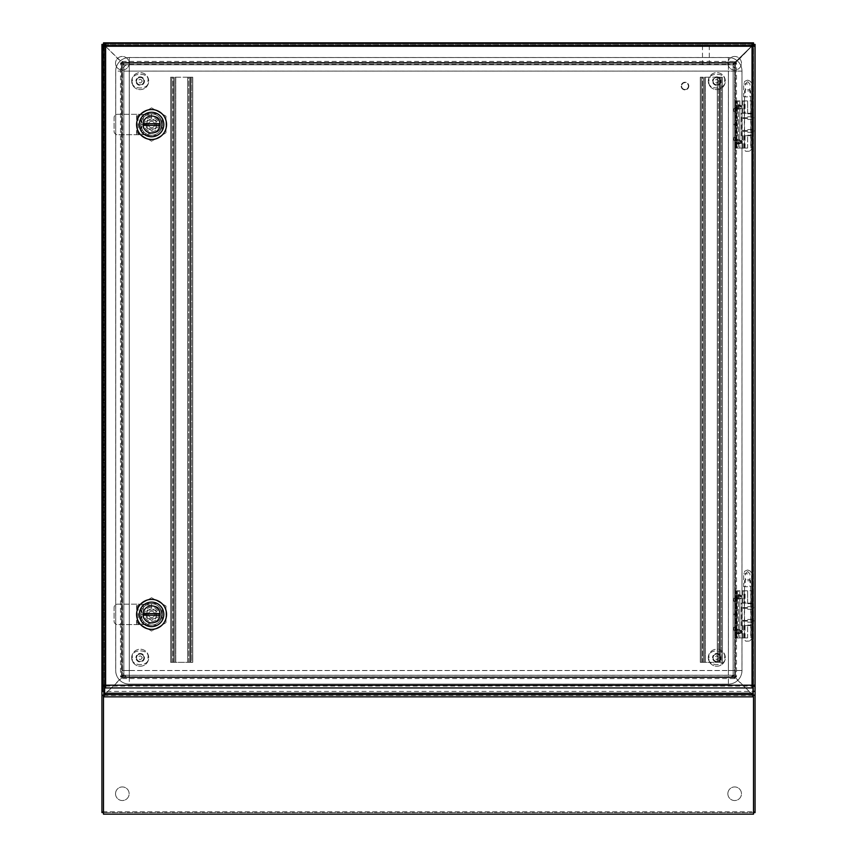 <?xml version="1.0" encoding="UTF-8"?>
<svg xmlns="http://www.w3.org/2000/svg" width="857" height="857" viewBox="0 0 857 857"><rect width="100%" height="100%" fill="white"/><g stroke="black" fill="none" stroke-linecap="round" stroke-linejoin="round"><path stroke-width="0.64" stroke-dasharray="4.29 3.21" d="M747.615 90.906L750.689 90.906L747.615 90.906M747.615 148.057L739.837 148.057L747.615 148.057L747.615 135.717L747.615 148.057M747.615 89.546L749.329 89.546L747.615 89.546M747.615 151.25L748.975 151.25L747.615 151.25M735.156 110.039L735.156 109.439L735.156 110.039M736.238 110.039C736.238 107.35 736.238 107.35 736.238 110.039C736.238 107.35 736.238 107.35 736.238 110.039C736.238 112.717 736.238 112.717 736.238 110.039C736.238 112.717 736.238 112.717 736.238 110.039M735.156 138.952L735.156 138.352L735.156 138.952M736.238 138.952C736.238 136.274 736.238 136.274 736.238 138.952C736.238 136.274 736.238 136.274 736.238 138.952C736.238 141.63 736.238 141.63 736.238 138.952C736.238 141.63 736.238 141.63 736.238 138.952M735.906 124.49L735.767 125.09L735.906 124.49M737.299 124.49C736.988 121.812 736.677 121.812 736.367 124.49C736.677 127.179 736.988 127.179 737.299 124.49M734.749 100.922L735.852 100.922L735.852 140.902L739.837 140.902L742.033 141.941L739.837 142.98L739.837 148.057L739.837 144.019L742.58 141.941L739.837 139.852L739.837 109.128L737.363 109.128L737.009 105.657L737.363 104.972L739.837 104.972L739.837 100.922L752.457 100.922L736.238 100.922L736.238 148.057L736.238 100.922L736.806 100.922L734.685 100.922L734.685 148.057L734.749 100.922L734.685 148.057L739.837 148.057L734.749 148.057M737.363 109.128L737.363 139.852L736.752 141.941L737.363 148.057M734.835 124.49L735.285 126.632L735.809 124.49L735.285 122.347L734.835 124.49M734.685 110.039L734.685 107.886L734.685 110.039M733.603 110.039L733.603 109.364L733.603 110.039M734.685 138.952L734.685 136.799L734.685 138.952M733.603 138.952L733.603 139.616L733.603 138.952M739.837 142.98L735.852 142.98L735.852 140.902M738.445 100.922L736.806 100.922L736.806 148.057L738.445 148.057L736.806 148.057L736.806 100.922L738.445 100.922L738.445 148.057L738.445 100.922M735.852 100.922L739.837 100.922L739.837 106.011L741.937 106.921L739.837 108.089L735.852 108.089M737.009 105.657L741.412 105.657L741.412 108.443L739.837 109.128M741.412 105.657L739.837 104.972M752.457 100.922L752.457 113.263L747.615 113.263L747.615 100.922L747.615 113.263L741.251 113.263L741.251 135.717L747.615 135.717L741.251 135.717L741.251 113.263L750.903 113.263L744.326 113.263L745.076 113.263L745.076 100.922M752.457 113.263L742.773 113.263L743.876 113.263L743.876 100.922M735.852 106.011L739.837 106.011M743.876 148.057L743.876 135.717L752.457 135.717L747.615 135.717L750.903 135.717L750.903 148.057M745.076 148.057L745.076 135.717L744.326 135.717L750.903 135.717M739.837 144.019L737.363 144.019M737.363 139.852L739.837 139.852M745.076 135.717L743.876 135.717M745.076 113.263L743.876 113.263M720.48 81.115A3.674 3.674 0 0 0 716.806 77.441A3.674 3.674 0 0 0 713.131 81.115A3.674 3.674 0 0 1 716.806 77.441A3.674 3.674 0 0 1 720.48 81.115A3.674 3.674 0 0 1 716.806 84.789A3.674 3.674 0 0 1 713.131 81.115A3.674 3.674 0 0 0 716.806 84.789A3.674 3.674 0 0 0 720.48 81.115A3.674 3.674 0 0 1 716.806 84.789A3.674 3.674 0 0 1 713.131 81.115M708.3 81.115A8.506 8.506 0 0 1 716.806 72.609A8.506 8.506 0 0 1 725.311 81.115A8.506 8.506 0 0 1 716.806 89.621A8.506 8.506 0 0 1 708.3 81.115A8.506 8.506 0 0 1 716.806 72.609A8.506 8.506 0 0 1 725.311 81.115A8.506 8.506 0 0 1 716.806 89.621A8.506 8.506 0 0 1 708.3 81.115A8.506 8.506 0 0 0 716.806 89.621A8.506 8.506 0 0 0 725.311 81.115A8.506 8.506 0 0 1 716.806 89.621A8.506 8.506 0 0 1 708.3 81.115M721.058 81.115A4.253 4.253 0 0 1 716.806 85.368A4.253 4.253 0 0 1 712.553 81.115A4.253 4.253 0 0 0 716.806 85.368A4.253 4.253 0 0 0 721.058 81.115A4.253 4.253 0 0 0 716.806 76.862A4.253 4.253 0 0 0 712.553 81.115A4.253 4.253 0 0 1 716.806 76.862A4.253 4.253 0 0 1 721.058 81.115M705.9 64.811L702.494 64.811L705.9 64.811M705.9 45.25L702.076 45.25L705.9 45.25M705.9 44.403L702.076 44.403L705.9 44.403M747.615 132.299L753.035 132.299L747.615 132.299M747.615 116.734L753.035 116.734L747.615 116.734M747.615 129.578L753.035 129.578L747.615 129.578M747.615 119.455L753.035 119.455L747.615 119.455M747.615 135.224L753.035 135.224L747.615 135.224M747.615 113.81L753.035 113.81L747.615 113.81M681.594 86.064A3.407 3.407 0 0 0 685 89.471A3.407 3.407 0 0 0 688.396 86.064A3.407 3.407 0 0 1 685 89.471A3.407 3.407 0 0 1 681.594 86.064A3.407 3.407 0 0 1 685 82.668A3.407 3.407 0 0 1 688.396 86.064A3.407 3.407 0 0 0 685 82.668A3.407 3.407 0 0 0 681.594 86.064M688.814 86.064A3.824 3.824 0 0 1 685 89.889A3.824 3.824 0 0 1 681.176 86.064A3.824 3.824 0 0 1 685 82.24A3.824 3.824 0 0 1 688.814 86.064A3.824 3.824 0 0 1 685 89.889A3.824 3.824 0 0 1 681.176 86.064A3.824 3.824 0 0 1 685 82.24A3.824 3.824 0 0 1 688.814 86.064M157.849 135.288L145.283 135.288L140.805 130.81L140.805 118.234L145.283 113.756L157.849 113.756L162.327 118.234L162.327 130.81L157.849 135.288L145.283 135.288L140.805 130.81L140.805 118.234L145.283 113.756L157.849 113.756L162.327 118.234L162.327 130.81L157.849 135.288L145.283 135.288L140.805 130.81L140.805 118.234L145.283 113.756L157.849 113.756L162.327 118.234L162.327 130.81L157.849 135.288L162.327 130.81L162.327 118.234L157.849 113.756L145.283 113.756L140.805 118.234L140.805 130.81L145.283 135.288L157.849 135.288M157.849 625.139L145.283 625.139L140.805 620.661L140.805 608.095L145.283 603.617L157.849 603.617L162.327 608.095L162.327 620.661L157.849 625.139L145.283 625.139L140.805 620.661L140.805 608.095L145.283 603.617L157.849 603.617L162.327 608.095L162.327 620.661L157.849 625.139L145.283 625.139L140.805 620.661L140.805 608.095L145.283 603.617L157.849 603.617L162.327 608.095L162.327 620.661L157.849 625.139L162.327 620.661L162.327 608.095L157.849 603.617L145.283 603.617L140.805 608.095L140.805 620.661L145.283 625.139L157.849 625.139M752.05 43.289L752.05 685.193L753.035 685.193L753.035 46.224L104.65 46.224L104.65 685.193L752.05 685.193L752.05 687.946M105.625 687.946L105.625 43.289M752.05 45.25L105.625 45.25M753.035 691.353L753.035 45.25L104.65 45.25L104.65 691.353M104.65 686.114L104.65 691.374L753.024 691.374L753.024 686.114M754.985 691.353L754.985 45.25L753.035 45.25L753.024 43.289L104.65 43.289L104.65 45.25L102.69 45.25L102.69 691.353M753.024 691.374L753.024 693.217M104.65 691.374L104.65 693.217M753.035 46.224L754.985 46.224M754.985 685.193L753.035 685.193M104.65 685.193L102.69 685.193M102.69 46.224L104.65 46.224M172.846 662.332L191.722 662.332L191.722 77.226L170.639 77.226L192.761 77.226L190.554 77.226L191.722 77.226L191.722 662.332L188.679 662.332L188.679 77.226L190.554 77.226L190.554 662.332L187.64 662.332L188.679 662.332L188.679 77.226L190.554 77.226L190.554 662.332L192.761 662.332L170.639 662.332L173.553 662.332L172.846 662.332L172.846 77.226L171.679 77.226L172.846 77.226L172.846 662.332M175.76 662.332L173.553 662.332L175.76 662.332L175.76 77.226L175.76 662.332M171.679 77.226L171.679 662.332L171.679 77.226M174.732 77.226L174.732 662.332L174.732 77.226M187.64 662.332L187.64 77.226L187.64 662.332M192.761 77.226L192.761 662.332L192.761 77.226M170.639 77.226L170.639 662.332L170.639 77.226M747.615 622.161L753.035 622.161L747.615 622.161M747.615 606.595L753.035 606.595L747.615 606.595M747.615 619.44L753.035 619.44L747.615 619.44M747.615 609.316L753.035 609.316L747.615 609.316M747.615 625.085L753.035 625.085L747.615 625.085M747.615 603.671L753.035 603.671L747.615 603.671M702.504 662.332L721.38 662.332L721.38 77.226L700.298 77.226L722.419 77.226L720.212 77.226L721.38 77.226L721.38 662.332L718.337 662.332L718.337 77.226L720.212 77.226L720.212 662.332L717.298 662.332L718.337 662.332L718.337 77.226L720.212 77.226L720.212 662.332L722.419 662.332L700.298 662.332L703.211 662.332L702.504 662.332L702.504 77.226L701.337 77.226L702.504 77.226L702.504 662.332M705.418 662.332L703.211 662.332L705.418 662.332L705.418 77.226L705.418 662.332M701.337 77.226L701.337 662.332L701.337 77.226M704.39 77.226L704.39 662.332L704.39 77.226M717.298 662.332L717.298 77.226L717.298 662.332M722.419 77.226L722.419 662.332L722.419 77.226M700.298 77.226L700.298 662.332L700.298 77.226M151.571 603.692A10.68 10.68 0 0 0 140.891 614.373A10.68 10.68 0 0 1 151.571 603.692A10.68 10.68 0 0 1 162.252 614.373A10.68 10.68 0 0 0 151.571 603.692L151.571 610.088L151.571 603.692M154.721 614.373A3.16 3.16 0 0 1 151.571 617.533A3.16 3.16 0 0 1 148.411 614.373A3.16 3.16 0 0 1 151.571 611.223A3.16 3.16 0 0 1 154.721 614.373A3.16 3.16 0 0 1 151.571 617.533A3.16 3.16 0 0 1 148.411 614.373A3.16 3.16 0 0 1 151.571 611.223A3.16 3.16 0 0 1 154.721 614.373M166.537 614.373A14.965 14.965 0 0 0 151.571 599.407A14.965 14.965 0 0 0 136.595 614.373A14.965 14.965 0 0 0 151.571 629.349A14.965 14.965 0 0 0 166.537 614.373M143.065 614.373A8.506 8.506 0 0 0 151.571 622.878A8.506 8.506 0 0 0 160.077 614.373A8.506 8.506 0 0 0 151.571 605.878A8.506 8.506 0 0 0 143.065 614.373M160.066 614.373A8.506 8.506 0 0 0 160.034 613.558L143.108 613.558A8.506 8.506 0 0 0 143.108 615.197L160.034 615.197A8.506 8.506 0 0 0 160.066 614.373M140.891 614.373A10.68 10.68 0 0 0 151.571 625.064A10.68 10.68 0 0 0 162.252 614.373A10.68 10.68 0 0 1 151.571 625.064A10.68 10.68 0 0 1 140.891 614.373A10.68 10.68 0 0 0 151.571 625.064A10.68 10.68 0 0 0 162.252 614.373A10.68 10.68 0 0 1 151.571 625.064A10.68 10.68 0 0 1 140.891 614.373A10.68 10.68 0 0 1 151.571 603.692A10.68 10.68 0 0 1 162.252 614.373A10.68 10.68 0 0 0 151.571 603.692A10.68 10.68 0 0 0 140.891 614.373L147.286 614.373L140.891 614.373M155.856 618.668L147.286 618.668L147.286 610.088L155.856 610.088L155.856 618.668L147.286 618.668L147.286 610.088L147.286 618.668L155.856 618.668L155.856 610.088L155.856 618.668L147.286 618.668L147.286 610.088L155.856 610.088L147.286 610.088L155.856 610.088L155.856 618.668M138.148 624.582L117.484 624.582A3.407 3.407 0 0 1 114.077 621.186L114.077 607.57A3.407 3.407 0 0 1 117.484 604.174L138.148 604.174L138.148 624.582L143.398 624.582L154.71 622.611L141.898 624.582L141.898 604.174L117.484 604.174A3.407 3.407 0 0 0 114.077 607.57L114.077 621.186A3.407 3.407 0 0 0 117.484 624.582L141.898 624.582M138.148 604.174L143.398 604.174L143.398 624.582M143.398 604.174L154.71 606.145L141.898 604.174M136.638 624.582L136.638 604.174M154.71 606.145A8.356 8.356 0 0 1 154.71 622.611A8.356 8.356 0 0 0 154.71 606.145M151.571 611.223A3.16 3.16 0 0 1 154.721 614.373A3.16 3.16 0 0 1 151.571 617.533A3.16 3.16 0 0 0 154.721 614.373A3.16 3.16 0 0 0 151.571 611.223A3.16 3.16 0 0 0 148.411 614.373A3.16 3.16 0 0 0 151.571 617.533A3.16 3.16 0 0 1 148.411 614.373A3.16 3.16 0 0 1 151.571 611.223M151.571 621.518A7.145 7.145 0 0 0 158.706 614.373A7.145 7.145 0 0 0 151.571 607.238A7.145 7.145 0 0 0 144.426 614.373A7.145 7.145 0 0 0 151.571 621.518A7.145 7.145 0 0 0 158.706 614.373A7.145 7.145 0 0 0 151.571 607.238A7.145 7.145 0 0 0 144.426 614.373A7.145 7.145 0 0 0 151.571 621.518M146.333 611.352L151.571 608.331L156.81 611.352L156.81 617.404L151.571 620.425L146.333 617.404L146.333 611.352L146.333 617.404L151.571 620.425L156.81 617.404L156.81 611.352L151.571 608.331L146.333 611.352M137.141 606.049L137.141 622.707L151.571 631.031L165.99 622.707L165.99 606.049L151.571 597.725L137.141 606.049L137.141 622.707L151.571 631.031L165.99 622.707L165.99 606.049L151.571 597.725L137.141 606.049M151.571 113.842A10.68 10.68 0 0 0 140.891 124.522A10.68 10.68 0 0 1 151.571 113.842A10.68 10.68 0 0 1 162.252 124.522A10.68 10.68 0 0 0 151.571 113.842L151.571 120.237L151.571 113.842M154.721 124.522A3.16 3.16 0 0 1 151.571 127.682A3.16 3.16 0 0 1 148.411 124.522A3.16 3.16 0 0 1 151.571 121.362A3.16 3.16 0 0 1 154.721 124.522A3.16 3.16 0 0 1 151.571 127.682A3.16 3.16 0 0 1 148.411 124.522A3.16 3.16 0 0 1 151.571 121.362A3.16 3.16 0 0 1 154.721 124.522M166.537 124.522A14.965 14.965 0 0 0 151.571 109.557A14.965 14.965 0 0 0 136.595 124.522A14.965 14.965 0 0 0 151.571 139.487A14.965 14.965 0 0 0 166.537 124.522M143.065 124.522A8.506 8.506 0 0 0 151.571 133.028A8.506 8.506 0 0 0 160.077 124.522A8.506 8.506 0 0 0 151.571 116.016A8.506 8.506 0 0 0 143.065 124.522M160.066 124.522A8.506 8.506 0 0 0 160.034 123.708L143.108 123.708A8.506 8.506 0 0 0 143.108 125.336L160.034 125.336A8.506 8.506 0 0 0 160.066 124.522M140.891 124.522A10.68 10.68 0 0 0 151.571 135.202A10.68 10.68 0 0 0 162.252 124.522A10.68 10.68 0 0 1 151.571 135.202A10.68 10.68 0 0 1 140.891 124.522A10.68 10.68 0 0 0 151.571 135.202A10.68 10.68 0 0 0 162.252 124.522A10.68 10.68 0 0 1 151.571 135.202A10.68 10.68 0 0 1 140.891 124.522A10.68 10.68 0 0 1 151.571 113.842A10.68 10.68 0 0 1 162.252 124.522A10.68 10.68 0 0 0 151.571 113.842A10.68 10.68 0 0 0 140.891 124.522L147.286 124.522L140.891 124.522M155.856 128.807L147.286 128.807L147.286 120.237L155.856 120.237L155.856 128.807L147.286 128.807L147.286 120.237L147.286 128.807L155.856 128.807L155.856 120.237L155.856 128.807L147.286 128.807L147.286 120.237L155.856 120.237L147.286 120.237L155.856 120.237L155.856 128.807M138.148 134.72L117.484 134.72A3.407 3.407 0 0 1 114.077 131.325L114.077 117.72A3.407 3.407 0 0 1 117.484 114.313L138.148 114.313L138.148 134.72L143.398 134.72L154.71 132.749L141.898 134.72L141.898 114.313L117.484 114.313A3.407 3.407 0 0 0 114.077 117.72L114.077 131.325A3.407 3.407 0 0 0 117.484 134.72L141.898 134.72M138.148 114.313L143.398 114.313L143.398 134.72M143.398 114.313L154.71 116.295L141.898 114.313M136.638 134.72L136.638 114.313M154.71 116.295A8.356 8.356 0 0 1 154.71 132.749A8.356 8.356 0 0 0 154.71 116.295M151.571 121.362A3.16 3.16 0 0 1 154.721 124.522A3.16 3.16 0 0 1 151.571 127.682A3.16 3.16 0 0 0 154.721 124.522A3.16 3.16 0 0 0 151.571 121.362A3.16 3.16 0 0 0 148.411 124.522A3.16 3.16 0 0 0 151.571 127.682A3.16 3.16 0 0 1 148.411 124.522A3.16 3.16 0 0 1 151.571 121.362M151.571 131.667A7.145 7.145 0 0 0 158.706 124.522A7.145 7.145 0 0 0 151.571 117.377A7.145 7.145 0 0 0 144.426 124.522A7.145 7.145 0 0 0 151.571 131.667A7.145 7.145 0 0 0 158.706 124.522A7.145 7.145 0 0 0 151.571 117.377A7.145 7.145 0 0 0 144.426 124.522A7.145 7.145 0 0 0 151.571 131.667M146.333 121.49L151.571 118.47L156.81 121.49L156.81 127.543L151.571 130.575L146.333 127.543L146.333 121.49L146.333 127.543L151.571 130.575L156.81 127.543L156.81 121.49L151.571 118.47L146.333 121.49M137.141 116.188L137.141 132.846L151.571 141.18L165.99 132.846L165.99 116.188L151.571 107.864L137.141 116.188L137.141 132.846L151.571 141.18L165.99 132.846L165.99 116.188L151.571 107.864L137.141 116.188M753.517 697.459L753.517 44.403L753.517 45.185L103.483 45.185L103.483 811.815L753.517 811.815L753.517 45.185L104.479 45.185A5.121 5.121 0 0 0 105.025 45.817L122.112 62.443L734.888 62.443L751.975 45.817A5.121 5.121 0 0 0 752.521 45.185L753.442 44.403L103.558 44.403M752.05 45.999L735.477 63.022L734.717 64.853L733.217 64.853L752.103 45.946A5.121 5.121 0 0 1 752.735 45.4L753.517 44.478L753.517 695.52M755.071 44.403L755.071 45.25L753.517 45.25M753.517 811.761L755.071 811.761L755.071 45.25M755.071 811.761L755.071 812.554M751.278 693.217L752.103 694.063A5.121 5.121 0 0 0 752.735 694.609L752.735 45.4M734.717 675.155L733.142 675.155L733.142 64.832L733.142 675.177L734.717 675.155L735.477 676.987L733.217 675.155M733.217 64.853L734.717 64.853M736.484 62.947L734.706 64.725L734.706 675.284L734.685 64.832L734.685 675.177L733.142 675.177L734.706 675.284L736.484 677.051L736.484 62.947L734.974 62.947L734.974 677.051L733.078 675.295L750.968 693.217M120.516 677.051L122.026 677.051L122.026 62.947L120.516 62.947L120.516 677.051L122.294 675.284L123.804 675.284L122.026 677.051L734.974 677.051L733.196 675.284L733.142 64.832L734.685 64.832L733.196 64.725L734.974 62.947L733.078 64.789L733.078 63.204L123.922 63.236L122.112 62.443L734.888 62.443L751.975 45.817A5.121 5.121 0 0 0 752.05 45.732M106.032 693.217L123.911 675.22L123.911 676.773L122.026 678.562L734.974 678.562L734.974 677.051L736.484 677.051M103.483 45.25L101.929 45.25L101.929 44.403L103.483 44.403L103.483 697.459M103.483 695.52L103.901 45.25M101.929 45.25L101.929 811.761L103.483 811.761M101.929 812.607L101.929 811.761M105.165 46.224L104.897 45.946A5.121 5.121 0 0 0 104.265 45.4L104.265 694.609A5.121 5.121 0 0 0 104.897 694.063L105.722 693.217M122.283 64.853L123.858 64.853L123.858 675.155L123.858 64.832L122.283 64.853L121.523 63.022L123.783 64.853M123.783 675.155L122.283 675.155L123.783 675.155L121.523 676.987L122.283 675.155M104.265 691.353L104.265 45.4A5.121 5.121 0 0 1 104.65 45.71M122.315 64.853L122.315 675.177L122.315 64.853M734.974 678.562L733.089 676.773L123.911 676.773L122.112 677.566L734.888 677.566L751.975 694.191A5.121 5.121 0 0 1 752.392 694.652L104.608 694.652A5.121 5.121 0 0 1 105.025 694.191L122.112 677.566L734.888 677.566L733.078 676.794L733.089 675.22L122.294 675.284L122.294 64.725L123.858 64.832L122.294 64.725L120.516 62.947M123.922 63.204L123.911 64.789L733.089 64.789L733.089 63.236L733.078 64.789L123.911 64.789L123.804 63.214L122.026 61.436L122.026 62.947L123.804 64.725L122.026 62.947L734.974 62.947L734.974 61.436L733.196 63.214L123.804 63.214L733.196 63.214L733.196 64.725L123.804 64.725L123.804 675.284L122.026 677.051L122.026 678.562M727.861 793.743A6.802 6.802 0 0 1 734.663 786.94A6.802 6.802 0 0 1 741.466 793.743A6.802 6.802 0 0 1 734.663 800.545A6.802 6.802 0 0 1 727.861 793.743A6.802 6.802 0 0 1 734.663 786.94A6.802 6.802 0 0 1 741.466 793.743A6.802 6.802 0 0 1 734.663 800.545A6.802 6.802 0 0 1 727.861 793.743M727.861 63.257A6.802 6.802 0 0 1 734.663 56.455A6.802 6.802 0 0 1 741.466 63.257A6.802 6.802 0 0 1 734.663 70.06A6.802 6.802 0 0 1 727.861 63.257A6.802 6.802 0 0 1 734.663 56.455A6.802 6.802 0 0 1 741.466 63.257A6.802 6.802 0 0 1 734.663 70.06A6.802 6.802 0 0 1 727.861 63.257M122.337 70.06A6.802 6.802 0 0 1 115.534 63.257A6.802 6.802 0 0 1 122.337 56.455A6.802 6.802 0 0 1 129.139 63.257A6.802 6.802 0 0 1 122.337 70.06A6.802 6.802 0 0 1 115.534 63.257A6.802 6.802 0 0 1 122.337 56.455A6.802 6.802 0 0 1 129.139 63.257A6.802 6.802 0 0 1 122.337 70.06M115.534 793.743A6.802 6.802 0 0 1 122.337 786.94A6.802 6.802 0 0 1 129.139 793.743A6.802 6.802 0 0 1 122.337 800.545A6.802 6.802 0 0 1 115.534 793.743A6.802 6.802 0 0 1 122.337 786.94A6.802 6.802 0 0 1 129.139 793.743A6.802 6.802 0 0 1 122.337 800.545A6.802 6.802 0 0 1 115.534 793.743M104.093 45.185L103.483 44.403L753.517 44.403L753.517 812.597L103.483 812.554L103.483 695.991M103.483 814.011L103.483 42.85L753.517 42.85M103.483 812.554L103.483 811.815L753.517 811.815L753.517 814.011M753.517 695.991L753.517 812.554M752.478 45.25A5.121 5.121 0 0 0 752.521 45.185L753.442 42.85M105.454 46.224L123.922 64.704M733.078 63.204L734.888 62.443L733.078 64.704M123.922 676.773L733.078 676.773L733.078 675.22L123.922 675.22L123.922 676.773M123.922 675.295L123.922 676.794M733.078 676.794L733.078 675.295M122.026 61.436L734.974 61.436M733.196 676.794L733.196 675.284L123.804 675.284L123.804 676.794L733.196 676.794M747.615 96.841L743.64 96.841L747.615 96.841M143.869 81.115A3.674 3.674 0 0 0 140.194 77.441A3.674 3.674 0 0 0 136.52 81.115A3.674 3.674 0 0 1 140.194 77.441A3.674 3.674 0 0 1 143.869 81.115A3.674 3.674 0 0 1 140.194 84.789A3.674 3.674 0 0 1 136.52 81.115A3.674 3.674 0 0 0 140.194 84.789A3.674 3.674 0 0 0 143.869 81.115A3.674 3.674 0 0 1 140.194 84.789A3.674 3.674 0 0 1 136.52 81.115M131.689 81.115A8.506 8.506 0 0 1 140.194 72.609A8.506 8.506 0 0 1 148.7 81.115A8.506 8.506 0 0 1 140.194 89.621A8.506 8.506 0 0 1 131.689 81.115A8.506 8.506 0 0 1 140.194 72.609A8.506 8.506 0 0 1 148.7 81.115A8.506 8.506 0 0 1 140.194 89.621A8.506 8.506 0 0 1 131.689 81.115A8.506 8.506 0 0 0 140.194 89.621A8.506 8.506 0 0 0 148.7 81.115A8.506 8.506 0 0 1 140.194 89.621A8.506 8.506 0 0 1 131.689 81.115M144.447 81.115A4.253 4.253 0 0 1 140.194 85.368A4.253 4.253 0 0 1 135.942 81.115A4.253 4.253 0 0 0 140.194 85.368A4.253 4.253 0 0 0 144.447 81.115A4.253 4.253 0 0 0 140.194 76.862A4.253 4.253 0 0 0 135.942 81.115A4.253 4.253 0 0 1 140.194 76.862A4.253 4.253 0 0 1 144.447 81.115M720.48 657.726A3.674 3.674 0 0 0 716.806 654.052A3.674 3.674 0 0 0 713.131 657.726A3.674 3.674 0 0 1 716.806 654.052A3.674 3.674 0 0 1 720.48 657.726A3.674 3.674 0 0 1 716.806 661.4A3.674 3.674 0 0 1 713.131 657.726A3.674 3.674 0 0 0 716.806 661.4A3.674 3.674 0 0 0 720.48 657.726A3.674 3.674 0 0 1 716.806 661.4A3.674 3.674 0 0 1 713.131 657.726M708.3 657.726A8.506 8.506 0 0 1 716.806 649.22A8.506 8.506 0 0 1 725.311 657.726A8.506 8.506 0 0 1 716.806 666.232A8.506 8.506 0 0 1 708.3 657.726A8.506 8.506 0 0 1 716.806 649.22A8.506 8.506 0 0 1 725.311 657.726A8.506 8.506 0 0 1 716.806 666.232A8.506 8.506 0 0 1 708.3 657.726A8.506 8.506 0 0 0 716.806 666.232A8.506 8.506 0 0 0 725.311 657.726A8.506 8.506 0 0 1 716.806 666.232A8.506 8.506 0 0 1 708.3 657.726M721.058 657.726A4.253 4.253 0 0 1 716.806 661.979A4.253 4.253 0 0 1 712.553 657.726A4.253 4.253 0 0 0 716.806 661.979A4.253 4.253 0 0 0 721.058 657.726A4.253 4.253 0 0 0 716.806 653.473A4.253 4.253 0 0 0 712.553 657.726A4.253 4.253 0 0 1 716.806 653.473A4.253 4.253 0 0 1 721.058 657.726M143.869 657.726A3.674 3.674 0 0 0 140.194 654.052A3.674 3.674 0 0 0 136.52 657.726A3.674 3.674 0 0 1 140.194 654.052A3.674 3.674 0 0 1 143.869 657.726A3.674 3.674 0 0 1 140.194 661.4A3.674 3.674 0 0 1 136.52 657.726A3.674 3.674 0 0 0 140.194 661.4A3.674 3.674 0 0 0 143.869 657.726A3.674 3.674 0 0 1 140.194 661.4A3.674 3.674 0 0 1 136.52 657.726M131.689 657.726A8.506 8.506 0 0 1 140.194 649.22A8.506 8.506 0 0 1 148.7 657.726A8.506 8.506 0 0 1 140.194 666.232A8.506 8.506 0 0 1 131.689 657.726A8.506 8.506 0 0 1 140.194 649.22A8.506 8.506 0 0 1 148.7 657.726A8.506 8.506 0 0 1 140.194 666.232A8.506 8.506 0 0 1 131.689 657.726A8.506 8.506 0 0 0 140.194 666.232A8.506 8.506 0 0 0 148.7 657.726A8.506 8.506 0 0 1 140.194 666.232A8.506 8.506 0 0 1 131.689 657.726M144.447 657.726A4.253 4.253 0 0 1 140.194 661.979A4.253 4.253 0 0 1 135.942 657.726A4.253 4.253 0 0 0 140.194 661.979A4.253 4.253 0 0 0 144.447 657.726A4.253 4.253 0 0 0 140.194 653.473A4.253 4.253 0 0 0 135.942 657.726A4.253 4.253 0 0 1 140.194 653.473A4.253 4.253 0 0 1 144.447 657.726M747.615 580.767L750.689 580.767L747.615 580.767M747.615 637.919L739.837 637.919L747.615 637.919L747.615 625.578L747.615 637.919M747.615 579.407L749.329 579.407L747.615 579.407M747.615 641.1L748.975 641.1L747.615 641.1M735.156 599.889L735.156 599.289L735.156 599.889M736.238 599.889C736.238 597.211 736.238 597.211 736.238 599.889C736.238 597.211 736.238 597.211 736.238 599.889C736.238 602.578 736.238 602.578 736.238 599.889C736.238 602.578 736.238 602.578 736.238 599.889M735.156 628.813L735.156 628.213L735.156 628.813M736.238 628.813C736.238 626.124 736.238 626.124 736.238 628.813C736.238 626.124 736.238 626.124 736.238 628.813C736.238 631.491 736.238 631.491 736.238 628.813C736.238 631.491 736.238 631.491 736.238 628.813M735.906 614.351L735.767 613.751L735.906 614.351M737.299 614.351C736.988 611.673 736.677 611.673 736.367 614.351C736.677 617.029 736.988 617.029 737.299 614.351M734.749 590.784L735.852 590.784L735.852 630.752L739.837 630.752L742.033 631.791L739.837 632.83L739.837 637.919L739.837 633.88L742.58 631.791L739.837 629.713L739.837 598.989L737.363 598.989L737.009 595.508L737.363 594.822L739.837 594.822L739.837 590.784L752.457 590.784L736.238 590.784L736.238 637.919L736.238 590.784L736.806 590.784L734.685 590.784L734.685 637.919L734.749 590.784L734.685 637.919L739.837 637.919L734.749 637.919M737.363 598.989L737.363 629.713L736.752 631.791L737.363 637.919M734.835 614.351L735.285 616.494L735.809 614.351L735.285 612.209L734.835 614.351M734.685 599.889L734.685 602.043L734.685 599.889M733.603 599.889L733.603 600.564L733.603 599.889M734.685 628.813L734.685 626.66L734.685 628.813M733.603 628.813L733.603 628.138L733.603 628.813M739.837 632.83L735.852 632.83L735.852 630.752M738.445 590.784L736.806 590.784L736.806 637.919L738.445 637.919L736.806 637.919L736.806 590.784L738.445 590.784L738.445 637.919L738.445 590.784M735.852 590.784L739.837 590.784L739.837 595.872L741.937 596.783L739.837 597.94L735.852 597.94M737.009 595.508L741.412 595.508L741.412 598.304L739.837 598.989M741.412 595.508L739.837 594.822M752.457 590.784L752.457 603.124L747.615 603.124L747.615 590.784L747.615 603.124L741.251 603.124L741.251 625.578L747.615 625.578L741.251 625.578L741.251 603.124L750.903 603.124L744.326 603.124L745.076 603.124L745.076 590.784M752.457 603.124L742.773 603.124L743.876 603.124L743.876 590.784M735.852 595.872L739.837 595.872M743.876 637.919L743.876 625.578L752.457 625.578L747.615 625.578L750.903 625.578L750.903 637.919M745.076 637.919L745.076 625.578L744.326 625.578L750.903 625.578M739.837 633.88L737.363 633.88M737.363 629.713L739.837 629.713M745.076 625.578L743.876 625.578M745.076 603.124L743.876 603.124M747.615 586.702L743.64 586.702L747.615 586.702M741.969 71.11L735.188 71.11A6.802 6.802 0 0 0 728.386 64.307L728.386 57.537A13.583 13.583 0 0 1 741.969 71.11L741.969 670.506A13.583 13.583 0 0 1 728.386 684.09L728.386 677.309L728.386 684.111L129.289 684.09L728.386 684.111A13.605 13.605 0 0 0 741.991 670.506L741.991 71.11A13.605 13.605 0 0 0 728.386 57.505L129.289 57.505A13.605 13.605 0 0 0 115.684 71.11L115.684 670.506A13.605 13.605 0 0 0 129.289 684.111A13.583 13.583 0 0 1 115.716 670.506L115.716 71.11A13.583 13.583 0 0 1 129.289 57.537L728.386 57.537A13.583 13.583 0 0 1 741.969 71.11L741.969 670.506A13.583 13.583 0 0 1 728.386 684.09L129.289 684.09L129.289 71.11L728.386 71.11L728.386 677.309L129.289 677.309L129.289 684.09A13.583 13.583 0 0 1 115.716 670.506L115.716 71.11L129.289 71.11L129.289 57.505L728.386 57.537L728.386 71.11L129.268 71.11L129.289 670.538L728.418 670.506L122.487 670.506A6.802 6.802 0 0 0 129.289 677.309L129.289 670.538L728.386 670.538L728.418 71.11L741.991 71.11M129.289 71.088L129.289 57.537A13.583 13.583 0 0 0 115.716 71.11L122.487 71.11A6.802 6.802 0 0 1 129.289 64.307L728.386 64.307L728.386 71.088L129.268 71.11L129.289 670.538M728.386 71.088L728.418 670.506L741.969 670.506M728.386 670.538L728.386 677.309A6.802 6.802 0 0 0 735.188 670.506L735.188 71.11L728.418 71.11M129.268 670.506L122.487 670.506L122.487 71.11L129.268 71.11M737.009 140.548L741.412 140.548M735.381 142.058L741.937 142.058M736.259 148.057L736.259 100.922M737.363 100.922L737.363 104.972M739.837 140.902L739.837 108.089M735.852 142.98L735.852 148.057M741.412 108.443L737.009 108.443M741.412 143.333L737.009 143.333M741.937 106.921L735.381 106.921M735.381 107.168L741.937 107.168M741.937 141.812L735.381 141.812M718.852 81.115C717.491 78.694 716.131 78.694 714.77 81.115C716.131 83.536 717.491 83.536 718.852 81.115M724.497 81.115C727.229 71.988 706.382 71.988 709.125 81.115C706.382 71.988 727.229 71.988 724.497 81.115C727.229 90.242 706.382 90.242 709.125 81.115C706.382 90.242 727.229 90.242 724.497 81.115M747.615 131.26L741.423 131.26L747.615 131.26M747.615 117.784L741.423 117.784L747.615 117.784M747.615 130.628L741.423 130.628L747.615 130.628M747.615 118.416L741.423 118.416L747.615 118.416M105.625 686.114L752.05 686.114M173.553 662.332L173.553 77.226L173.553 662.332M190.554 662.332L190.554 77.226L190.554 662.332M189.847 77.226L189.847 662.332L189.847 77.226M747.615 621.121L741.423 621.121L747.615 621.121M747.615 607.634L741.423 607.634L747.615 607.634M747.615 620.479L741.423 620.479L747.615 620.479M747.615 608.277L741.423 608.277L747.615 608.277M703.211 662.332L703.211 77.226L703.211 662.332M720.212 662.332L720.212 77.226L720.212 662.332M719.505 77.226L719.505 662.332L719.505 77.226M735.477 63.022L735.477 676.987L735.477 63.022M752.735 46.224L752.735 685.193M752.735 686.114L752.735 693.217M121.523 676.987L121.523 63.022L121.523 676.987M103.793 695.391L753.207 695.391M747.615 83.965L743.64 83.965L747.615 83.965M142.23 81.115C140.869 78.694 139.509 78.694 138.148 81.115C139.509 83.536 140.869 83.536 142.23 81.115M147.875 81.115C150.618 71.988 129.771 71.988 132.503 81.115C129.771 71.988 150.618 71.988 147.875 81.115C150.618 90.242 129.771 90.242 132.503 81.115C129.771 90.242 150.618 90.242 147.875 81.115M718.852 657.726C717.491 655.305 716.131 655.305 714.77 657.726C716.131 660.158 717.491 660.158 718.852 657.726M724.497 657.726C727.229 648.599 706.382 648.599 709.125 657.726C706.382 648.599 727.229 648.599 724.497 657.726C727.229 666.853 706.382 666.853 709.125 657.726C706.382 666.853 727.229 666.853 724.497 657.726M142.23 657.726C140.869 655.305 139.509 655.305 138.148 657.726C139.509 660.158 140.869 660.158 142.23 657.726M147.875 657.726C150.618 648.599 129.771 648.599 132.503 657.726C129.771 648.599 150.618 648.599 147.875 657.726C150.618 666.853 129.771 666.853 132.503 657.726C129.771 666.853 150.618 666.853 147.875 657.726M737.009 630.398L741.412 630.398M735.381 631.92L741.937 631.92M736.259 637.919L736.259 590.784M737.363 590.784L737.363 594.822M739.837 630.752L739.837 597.94M735.852 632.83L735.852 637.919M741.412 598.304L737.009 598.304M741.412 633.184L737.009 633.184M741.937 596.783L735.381 596.783M735.381 597.029L741.937 597.029M741.937 631.673L735.381 631.673M747.615 573.826L743.64 573.826L747.615 573.826M741.991 670.506L728.386 670.506M749.329 89.546L750.689 90.906L750.689 148.057M752.735 148.057L749.5 151.293L747.615 151.293L748.975 151.25M745.901 89.546L744.54 90.906L744.54 148.057M746.254 151.25L747.615 151.293L745.729 151.293L742.494 148.057M735.156 109.439L736.238 107.95M735.156 138.352L736.238 136.874M735.767 123.901L736.538 123.258L736.538 125.733L735.767 125.09M735.285 126.632L734.074 124.49L735.285 122.347M734.685 112.181L733.603 110.703M734.685 141.105L733.603 139.616M735.156 110.628L736.238 112.117M735.156 139.552L736.238 141.03M744.326 100.922L744.326 113.263M750.903 100.922L750.903 113.263M742.773 100.922L742.773 113.263M742.773 135.717L742.773 148.057M752.457 135.717L752.457 148.057M744.326 135.717L744.326 148.057M734.685 107.886L733.603 109.364M734.685 136.799L733.603 138.288M709.296 64.811L709.296 45.25M709.714 45.25L709.714 44.403M702.494 64.811L702.494 45.25M702.076 45.25L702.076 44.403M742.194 135.224L742.194 132.299L741.423 131.26L742.194 129.578L742.194 119.455L741.423 118.416L742.194 113.81M744.347 113.81L744.347 135.224M753.035 113.81L753.035 116.734L753.806 117.784L753.035 119.455L753.035 129.578L753.806 130.628L753.035 135.224M750.882 113.81L750.882 135.224M742.194 625.085L742.194 622.161L741.423 621.121L742.194 619.44L742.194 609.316L741.423 608.277L742.194 603.671M744.347 603.671L744.347 625.085M753.035 603.671L753.035 606.595L753.806 607.634L753.035 609.316L753.035 619.44L753.806 620.479L753.035 625.085M750.882 603.671L750.882 625.085M753.517 812.597L103.483 812.597M747.422 80.183L744.733 81.308L743.64 83.965L743.64 96.841M747.807 81.811L749.961 83.965L749.961 96.841M747.807 80.183L750.496 81.308L751.589 83.965L751.589 96.841M747.422 81.811L745.279 83.965L745.279 96.841M749.329 579.407L750.689 580.767L750.689 637.919M752.735 637.919L749.5 641.143L747.615 641.143L748.975 641.1M745.901 579.407L744.54 580.767L744.54 637.919M746.254 641.1L747.615 641.143L745.729 641.143L742.494 637.919M735.156 599.289L736.238 597.811M735.156 628.213L736.238 626.735M735.767 613.751L736.538 613.109L736.538 615.594L735.767 614.951M735.285 616.494L734.074 614.351L735.285 612.209M734.685 602.043L733.603 600.564M734.685 630.956L733.603 629.477M735.156 600.489L736.238 601.968M735.156 629.413L736.238 630.891M744.326 590.784L744.326 603.124M750.903 590.784L750.903 603.124M742.773 590.784L742.773 603.124M742.773 625.578L742.773 637.919M752.457 625.578L752.457 637.919M744.326 625.578L744.326 637.919M734.685 597.747L733.603 599.225M734.685 626.66L733.603 628.138M747.422 570.044L744.733 571.169L743.64 573.826L743.64 586.702M747.807 571.673L749.961 573.826L749.961 586.702M747.807 570.044L750.496 571.169L751.589 573.826L751.589 586.702M747.422 571.673L745.279 573.826L745.279 586.702"/><path stroke-width="1.29" d="M753.035 686.232L753.035 691.353L754.985 691.353L754.985 686.232L753.035 686.232L753.035 685.193M752.05 45.25L753.024 45.25L753.035 46.224M105.625 686.114L104.65 686.114L104.65 693.217L753.024 693.217L753.024 686.114L752.05 686.114M104.65 686.232L102.69 686.232L102.69 691.353L104.65 691.353L104.65 685.193M104.65 46.224L104.65 45.25L105.625 45.25M752.05 43.289L753.024 43.289L753.024 45.25L754.985 45.25L754.985 46.224L752.05 46.224L752.05 43.289L105.625 43.289L105.625 46.224L102.69 46.224L102.69 685.193L105.625 685.193L105.625 687.946L104.65 687.946M102.69 46.224L102.69 45.25L104.65 45.25L104.65 43.289L105.625 43.289M105.625 687.946L752.05 687.946L752.05 685.193L754.985 685.193L754.985 46.224M754.985 685.193L754.985 686.232M752.05 687.946L753.024 687.946M102.69 686.232L102.69 685.193M136.595 614.373A14.965 14.965 0 0 1 151.571 599.407A14.965 14.965 0 0 1 166.537 614.373A14.965 14.965 0 0 1 151.571 629.349A14.965 14.965 0 0 1 136.595 614.373M139.316 614.373A12.244 12.244 0 0 1 151.571 602.128A12.244 12.244 0 0 1 163.816 614.373A12.244 12.244 0 0 1 151.571 626.628A12.244 12.244 0 0 1 139.316 614.373M143.065 614.373A8.506 8.506 0 0 0 151.571 622.878A8.506 8.506 0 0 0 160.077 614.373A8.506 8.506 0 0 0 151.571 605.878A8.506 8.506 0 0 0 143.065 614.373M160.066 614.373A8.506 8.506 0 0 0 160.034 613.558L143.108 613.558A8.506 8.506 0 0 0 143.108 615.197L160.034 615.197A8.506 8.506 0 0 0 160.066 614.373M136.595 124.522A14.965 14.965 0 0 1 151.571 109.557A14.965 14.965 0 0 1 166.537 124.522A14.965 14.965 0 0 1 151.571 139.487A14.965 14.965 0 0 1 136.595 124.522M139.316 124.522A12.244 12.244 0 0 1 151.571 112.278A12.244 12.244 0 0 1 163.816 124.522A12.244 12.244 0 0 1 151.571 136.766A12.244 12.244 0 0 1 139.316 124.522M143.065 124.522A8.506 8.506 0 0 0 151.571 133.028A8.506 8.506 0 0 0 160.077 124.522A8.506 8.506 0 0 0 151.571 116.016A8.506 8.506 0 0 0 143.065 124.522M160.066 124.522A8.506 8.506 0 0 0 160.034 123.708L143.108 123.708A8.506 8.506 0 0 0 143.108 125.336L160.034 125.336A8.506 8.506 0 0 0 160.066 124.522M752.735 693.217L753.517 695.991A5.121 1.746 0 0 0 753.207 695.391L752.392 694.652L104.608 694.652L103.793 696.848L753.207 696.848A5.121 1.746 0 0 1 753.517 697.459L753.517 814.15L103.483 814.15L103.483 695.52L104.265 694.609L104.265 691.353M752.521 45.185L753.517 44.403L753.517 42.85L753.517 44.403L755.071 44.403L753.517 44.403L752.735 46.224M753.517 695.52L755.071 695.52L755.071 44.478L752.735 45.4L753.517 44.478L755.071 44.403M751.278 693.217L752.103 694.063A5.121 5.121 0 0 0 752.735 694.609L755.071 695.52L755.071 812.607L753.517 812.554M753.035 45.271L752.735 45.4A5.121 5.121 0 0 0 752.103 45.946L752.05 45.999M103.483 812.554L101.929 812.554L103.483 812.607M103.483 44.478L101.929 44.403L103.483 44.478L104.265 45.4L101.929 44.478L101.929 695.52L103.483 695.52M101.929 812.554L101.929 695.52L104.265 694.609A5.121 5.121 0 0 0 104.897 694.063L105.722 693.217M103.558 44.403L103.558 42.85L103.483 44.403L104.479 45.185A5.121 5.121 0 0 0 104.522 45.25M103.483 695.991L103.483 697.459A5.121 1.746 0 0 1 103.793 696.848L103.793 695.391A5.121 1.746 180 0 0 103.483 695.991M104.093 45.185L103.558 42.85L753.517 42.85M753.442 44.403L753.442 42.85L753.024 43.803M750.968 693.217L751.975 694.191A5.121 5.121 0 0 1 752.392 694.652L753.207 696.848L753.207 695.391M106.032 693.217L105.025 694.191A5.121 5.121 0 0 0 104.608 694.652L103.793 695.391M104.65 45.4A5.121 5.121 0 0 0 105.025 45.817L105.454 46.224M105.625 46.224L105.625 685.193L752.05 685.193L752.05 46.224L105.625 46.224M752.735 685.193L752.735 686.114M755.071 812.607L753.517 812.607M753.517 814.15L103.483 814.15"/></g></svg>
